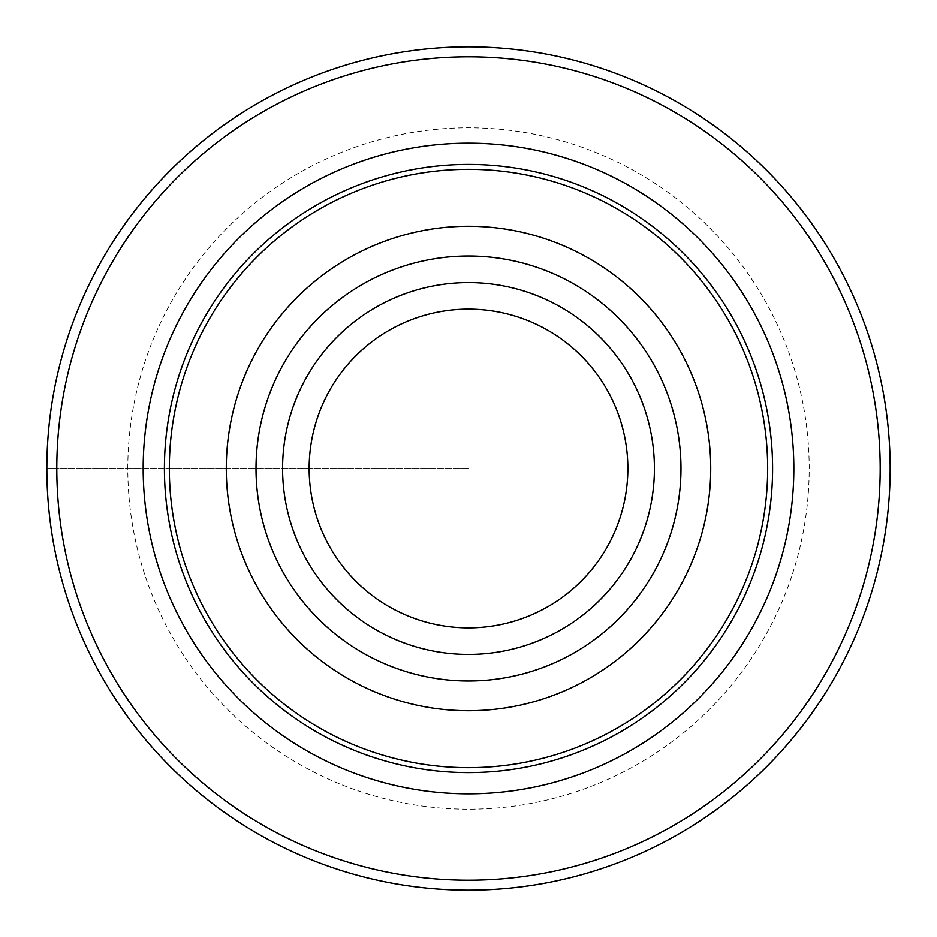 <?xml version="1.0" encoding="UTF-8"?>
<svg xmlns="http://www.w3.org/2000/svg" width="937" height="937" viewBox="0 0 937 937"><rect width="100%" height="100%" fill="white"/><g stroke="black" fill="none" stroke-linecap="round" stroke-linejoin="round"><path stroke-width="0.7" stroke-dasharray="4.68 3.51" d="M56.806 468.5A411.694 411.694 0 0 1 674.347 111.971A411.694 411.694 0 0 1 674.347 825.028A411.694 411.694 0 0 1 56.806 468.5M890.15 468.5A421.65 421.65 0 0 0 257.675 103.339A421.65 421.65 0 0 0 257.675 833.661A421.65 421.65 0 0 0 890.15 468.5A421.65 421.65 0 0 0 257.675 103.339A421.65 421.65 0 0 0 257.675 833.661A421.65 421.65 0 0 0 890.15 468.5A421.65 421.65 0 0 1 468.5 890.15A421.65 421.65 0 0 1 46.85 468.5A421.65 421.65 0 0 1 468.5 46.85A421.65 421.65 0 0 1 890.15 468.5M282.576 468.5A185.924 185.924 0 0 1 561.462 307.488A185.924 185.924 0 0 1 561.462 629.512A185.924 185.924 0 0 1 282.576 468.5A185.924 185.924 0 0 1 561.462 307.488A185.924 185.924 0 0 1 561.462 629.512A185.924 185.924 0 0 1 282.576 468.5M468.5 468.5L46.85 468.5L468.5 468.5M127.807 468.5A340.693 340.693 0 0 1 638.847 173.45A340.693 340.693 0 0 1 638.847 763.55A340.693 340.693 0 0 1 127.807 468.5"/><path stroke-width="1.41" d="M169.339 468.5A299.161 299.161 0 0 1 618.08 209.419A299.161 299.161 0 0 1 618.08 727.581A299.161 299.161 0 0 1 169.339 468.5M226.297 468.5A242.203 242.203 0 0 1 589.607 258.741A242.203 242.203 0 0 1 589.607 678.259A242.203 242.203 0 0 1 226.297 468.5M56.806 468.5A411.694 411.694 0 0 1 674.347 111.971A411.694 411.694 0 0 1 674.347 825.028A411.694 411.694 0 0 1 56.806 468.5M46.85 468.5A421.65 421.65 0 0 1 468.5 46.85A421.65 421.65 0 0 1 890.15 468.5A421.65 421.65 0 0 1 468.5 890.15A421.65 421.65 0 0 1 46.85 468.5M309.14 468.5A159.36 159.36 0 0 1 548.18 330.492A159.36 159.36 0 0 1 548.18 606.508A159.36 159.36 0 0 1 309.14 468.5M282.576 468.5A185.924 185.924 0 0 1 561.462 307.488A185.924 185.924 0 0 1 561.462 629.512A185.924 185.924 0 0 1 282.576 468.5M164.42 468.5A304.08 304.08 0 0 1 620.54 205.156A304.08 304.08 0 0 1 620.54 731.844A304.08 304.08 0 0 1 164.42 468.5M143.185 468.5A325.315 325.315 0 0 1 631.163 186.768A325.315 325.315 0 0 1 631.163 750.232A325.315 325.315 0 0 1 143.185 468.5M256.012 468.5A212.488 212.488 0 0 1 574.744 284.485A212.488 212.488 0 0 1 574.744 652.515A212.488 212.488 0 0 1 256.012 468.5"/></g></svg>
